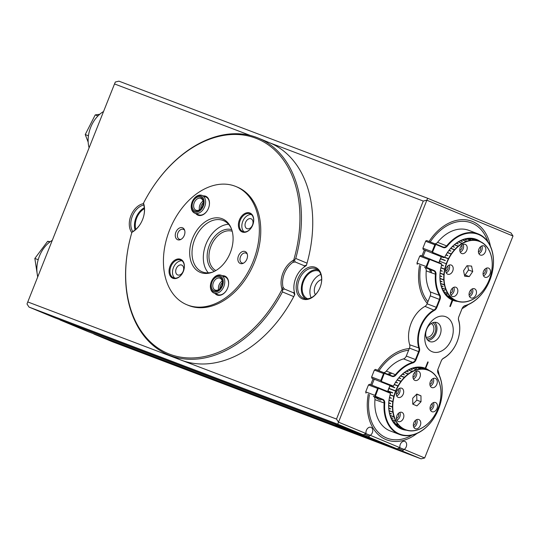 <?xml version="1.0" encoding="UTF-8"?>
<svg xmlns="http://www.w3.org/2000/svg" width="540" height="540" viewBox="0 0 540 540"><rect width="100%" height="100%" fill="white"/><g stroke="black" fill="none" stroke-linecap="round" stroke-linejoin="round"><path stroke-width="0.81" d="M52.279 240.341A26.663 19.116 110.8 0 0 38.03 260.348A26.663 19.116 110.8 0 0 37.834 276.642M50.2 241.711L47.655 241.292L34.843 258.451L38.205 259.726M34.843 258.451L37.685 277.02M47.655 241.292L49.714 242.069M103.545 111.524A26.663 19.116 110.8 0 0 89.1 147.818M99.718 114.284L95.236 114.899L97.969 115.938M95.236 114.899L85.239 134.555L88.439 135.763M85.239 134.555L88.169 142.135M369.475 394.605A46.291 33.183 110.8 0 0 386.546 437.974A46.291 33.183 110.8 0 0 387.241 438.244A46.291 33.183 110.8 0 0 411.986 435.139M487.802 241.603A46.291 33.183 110.8 0 0 472.034 223.142A46.291 33.183 110.8 0 0 471.339 222.865A46.291 33.183 110.8 0 0 430.272 241.9M315.266 267.307A17.064 11.894 112.6 0 1 321.165 283.912A17.064 11.894 112.6 0 1 318.101 291.29A17.064 11.894 112.6 0 1 302.643 299.012A17.064 11.894 112.6 0 1 297.83 278.937A17.064 11.894 112.6 0 1 315.266 267.307M321.138 284.033A15.998 11.151 -67.4 0 0 315.806 268.677A15.998 11.151 -67.4 0 0 315.576 268.589A15.998 11.151 -67.4 0 0 299.295 279.335A15.998 11.151 -67.4 0 0 303.521 298.228A15.998 11.151 -67.4 0 0 303.743 298.316A15.998 11.151 -67.4 0 0 318.168 291.175M421.079 458.845L402.719 451.211L93.98 334.091L112.34 341.726L421.079 458.845L424.67 457.981L513 236.014L426.85 200.198L338.519 422.159L366.08 433.553A4.482 3.213 -69.2 0 1 367.24 428.807A4.482 3.213 -69.2 0 1 370.946 427.329A4.482 3.213 -69.2 0 1 371.014 427.356A4.482 3.213 -69.2 0 1 372.735 431.042A4.482 3.213 -69.2 0 1 370.319 435.314L399.951 447.701L397.069 448.862L368.82 437.123L60.089 319.997L88.331 331.742L397.082 448.868L88.331 331.742M399.951 447.701L399.978 447.647A4.482 3.213 -69.2 0 1 401.132 442.901A4.482 3.213 -69.2 0 1 404.845 441.423A4.482 3.213 -69.2 0 1 404.912 441.45A4.482 3.213 -69.2 0 1 406.634 445.136A4.482 3.213 -69.2 0 1 404.217 449.408L424.67 457.981L513 236.014L510.989 232.922L427.66 198.275L426.85 200.198L423.259 201.062L269.723 142.823M319.093 271.202A14.931 10.409 -67.4 0 0 319.066 271.188A14.931 10.409 -67.4 0 0 318.85 271.107A14.931 10.409 -67.4 0 0 303.656 281.131A14.931 10.409 -67.4 0 0 307.598 298.769A14.931 10.409 -67.4 0 0 307.625 298.775M426.721 338.735A8.586 6.156 110.8 0 0 435.044 332.741A8.586 6.156 110.8 0 0 432.79 322.731M426.074 337.088A7.256 5.198 110.8 0 0 433.283 332.073A7.256 5.198 110.8 0 0 431.217 323.534M341.057 427.356L373.889 439.796L341.057 427.356M364.817 434.437L369.205 436.097L370.298 435.375M369.205 436.097L368.82 437.123M398.709 448.524L403.103 450.191L404.19 449.462M403.103 450.191L402.719 451.211M60.089 319.997L59.643 319.626M93.98 334.091L93.542 333.72M29.011 307.078L54.439 317.648L363.17 434.774L337.75 424.204L29.011 307.078L27 303.986L27.77 301.941L336.501 419.067L423.259 201.062M408.605 350.257A46.291 33.183 110.8 0 0 379.013 370.724M374.274 379.276A46.291 33.183 110.8 0 0 371.932 385.142M425.534 250.452A46.291 33.183 110.8 0 0 423.191 256.325M420.741 265.781A46.291 33.183 110.8 0 0 427.93 301.691M250.357 135.472L114.52 83.943L115.331 82.019L118.922 81.155L427.66 198.275M131.8 232.646A17.064 11.894 112.6 0 1 131.004 215.48A17.064 11.894 112.6 0 1 143.579 203.6M114.52 83.943L27.77 301.941M143.849 204.977A15.998 11.151 -67.4 0 0 132.462 215.899A15.998 11.151 -67.4 0 0 132.813 231.653M144.308 207.718A15.998 11.151 -67.4 0 0 135.047 229.993M144.403 208.676A14.931 10.409 -67.4 0 0 135.797 229.379M317.54 269.676A15.998 11.151 -67.4 0 0 303.035 280.699A15.998 11.151 -67.4 0 0 305.451 298.755M336.501 419.067L338.519 422.159L337.75 424.204M54.466 317.662L363.19 434.781L366.059 433.613M321.651 279.625A9.065 6.318 -67.4 0 0 315.266 285.781A9.065 6.318 -67.4 0 0 315.401 294.651M320.828 274.415A14.931 10.409 -67.4 0 0 311.128 297.743M399.87 447.755L404.217 449.408M365.978 433.667L370.319 435.314M222.095 218.727A28.964 20.189 112.6 0 1 231.053 227.846A28.964 20.189 112.6 0 1 212.652 272.12A28.964 20.189 112.6 0 1 200.678 272.538A28.964 20.189 112.6 0 1 192.503 238.471A28.964 20.189 112.6 0 1 222.095 218.727M231.336 228.535A27.729 19.332 -67.4 0 0 223.445 220.61A27.729 19.332 -67.4 0 0 223.054 220.455A27.729 19.332 -67.4 0 0 194.832 239.078A27.729 19.332 -67.4 0 0 202.156 271.829A27.729 19.332 -67.4 0 0 202.547 271.985A27.729 19.332 -67.4 0 0 213.334 271.829M177.714 239.76A6.453 4.496 -67.4 0 0 180.38 239.666A6.453 4.496 -67.4 0 0 184.478 229.797A6.453 4.496 -67.4 0 0 182.486 227.765A6.453 4.496 -67.4 0 0 175.892 232.166A6.453 4.496 -67.4 0 0 177.714 239.76M184.714 230.479A5.333 3.719 -67.4 0 0 183.431 229.372A5.333 3.719 -67.4 0 0 183.35 229.338A5.333 3.719 -67.4 0 0 177.93 232.922A5.333 3.719 -67.4 0 0 179.334 239.22A5.333 3.719 -67.4 0 0 179.408 239.247A5.333 3.719 -67.4 0 0 181.022 239.355M240.293 263.5A6.453 4.496 -67.4 0 0 242.96 263.405A6.453 4.496 -67.4 0 0 247.064 253.544A6.453 4.496 -67.4 0 0 245.066 251.505A6.453 4.496 -67.4 0 0 238.471 255.906A6.453 4.496 -67.4 0 0 240.293 263.5M247.293 254.219A5.333 3.719 -67.4 0 0 246.011 253.112A5.333 3.719 -67.4 0 0 245.936 253.085A5.333 3.719 -67.4 0 0 240.509 256.662A5.333 3.719 -67.4 0 0 241.913 262.96A5.333 3.719 -67.4 0 0 241.994 262.994A5.333 3.719 -67.4 0 0 243.607 263.095M249.845 212.983A10.24 7.135 112.6 0 1 253.388 222.946A10.24 7.135 112.6 0 1 251.552 227.374A10.24 7.135 112.6 0 1 242.278 232.011A10.24 7.135 112.6 0 1 239.389 219.962A10.24 7.135 112.6 0 1 249.845 212.983M253.375 223.02A9.599 6.689 -67.4 0 0 250.169 213.806A9.599 6.689 -67.4 0 0 250.034 213.752A9.599 6.689 -67.4 0 0 240.266 220.199A9.599 6.689 -67.4 0 0 242.798 231.538A9.599 6.689 -67.4 0 0 242.939 231.593A9.599 6.689 -67.4 0 0 251.593 227.306M203.202 195.892A10.24 7.135 112.6 0 1 205.598 196.196A10.24 7.135 112.6 0 1 209.135 206.159A10.24 7.135 112.6 0 1 207.299 210.587A10.24 7.135 112.6 0 1 198.025 215.224A10.24 7.135 112.6 0 1 195.831 213.617M193.144 199.942A8.532 5.947 -67.4 0 0 191.606 203.627A8.532 5.947 -67.4 0 0 191.322 205.99A8.532 5.947 -67.4 0 0 197.64 211.964A8.532 5.947 -67.4 0 0 204.107 202.021A8.532 5.947 -67.4 0 0 200.165 195.878A8.532 5.947 -67.4 0 0 193.144 199.942L193.273 199.726A9.599 6.689 112.6 0 1 202.109 195.433A9.599 6.689 112.6 0 1 205.612 202.068A9.599 6.689 112.6 0 1 201.94 210.944A9.599 6.689 112.6 0 1 194.738 213.165L198.551 214.751A9.599 6.689 -67.4 0 0 198.686 214.805A9.599 6.689 -67.4 0 0 207.34 210.519M209.122 206.233A9.599 6.689 -67.4 0 0 205.922 197.019A9.599 6.689 -67.4 0 0 205.781 196.965M180.502 259.254A10.24 7.135 112.6 0 1 184.046 269.217A10.24 7.135 112.6 0 1 182.203 273.645A10.24 7.135 112.6 0 1 172.928 278.282A10.24 7.135 112.6 0 1 170.039 266.234A10.24 7.135 112.6 0 1 180.502 259.254M184.025 269.298A9.599 6.689 -67.4 0 0 180.826 260.084A9.599 6.689 -67.4 0 0 180.691 260.03A9.599 6.689 -67.4 0 0 170.917 266.476A9.599 6.689 -67.4 0 0 173.455 277.81A9.599 6.689 -67.4 0 0 173.59 277.864A9.599 6.689 -67.4 0 0 182.243 273.578M222.359 275.738A10.24 7.135 112.6 0 1 224.755 276.041A10.24 7.135 112.6 0 1 228.292 286.004A10.24 7.135 112.6 0 1 226.456 290.432A10.24 7.135 112.6 0 1 217.181 295.07A10.24 7.135 112.6 0 1 214.988 293.47M212.301 279.788A8.532 5.947 -67.4 0 0 210.762 283.48A8.532 5.947 -67.4 0 0 213.368 291.634A8.532 5.947 -67.4 0 0 222.224 286.463A8.532 5.947 -67.4 0 0 220.374 276.075A8.532 5.947 -67.4 0 0 212.301 279.788L212.436 279.578A9.599 6.689 112.6 0 1 221.265 275.285A9.599 6.689 112.6 0 1 221.515 275.4A9.599 6.689 112.6 0 1 223.681 286.902A9.599 6.689 112.6 0 1 213.894 293.011L217.708 294.597A9.599 6.689 -67.4 0 0 217.843 294.651A9.599 6.689 -67.4 0 0 226.496 290.365M228.278 286.085A9.599 6.689 -67.4 0 0 225.079 276.872A9.599 6.689 -67.4 0 0 224.937 276.818M250.999 218.774A5.333 3.719 112.6 0 1 251.073 218.801A5.333 3.719 112.6 0 1 252.484 225.099A5.333 3.719 112.6 0 1 247.057 228.683A5.333 3.719 112.6 0 1 246.982 228.656A5.333 3.719 112.6 0 1 245.572 222.359A5.333 3.719 112.6 0 1 250.999 218.774M181.649 265.046A5.333 3.719 112.6 0 1 181.73 265.079A5.333 3.719 112.6 0 1 183.134 271.377A5.333 3.719 112.6 0 1 177.707 274.954A5.333 3.719 112.6 0 1 177.633 274.928A5.333 3.719 112.6 0 1 176.229 268.63A5.333 3.719 112.6 0 1 181.649 265.046M187.731 305.087A63.997 44.611 112.6 0 1 186.82 304.729A63.997 44.611 112.6 0 1 169.931 229.156A63.997 44.611 112.6 0 1 235.049 186.179A63.997 44.611 112.6 0 1 235.96 186.536A63.997 44.611 112.6 0 1 252.848 262.109A63.997 44.611 112.6 0 1 187.731 305.087M219.956 288.549A5.333 3.719 112.6 0 1 222.372 282.731M200.799 208.697A5.333 3.719 112.6 0 1 203.216 202.878M182.014 260.8A9.599 6.689 -67.4 0 0 173.502 267.435A9.599 6.689 -67.4 0 0 174.805 278.147M251.363 214.529A9.599 6.689 -67.4 0 0 242.851 221.157A9.599 6.689 -67.4 0 0 244.148 231.876M228.548 224.276A27.729 19.332 -67.4 0 0 206.246 243.493A27.729 19.332 -67.4 0 0 208.352 272.862M490.428 246.206A47.999 34.405 110.8 0 0 471.947 221.272A47.999 34.405 110.8 0 0 429.077 241.448M424.4 249.986A47.999 34.405 110.8 0 0 423.144 252.936A47.999 34.405 110.8 0 0 422.05 255.893M419.567 265.295A47.999 34.405 110.8 0 0 427.255 303.385M462.071 308.63A47.999 34.405 110.8 0 0 468.268 304.614M373.14 378.803A47.999 34.405 110.8 0 0 371.885 381.753A47.999 34.405 110.8 0 0 370.784 384.71M368.3 394.112A47.999 34.405 110.8 0 0 386.633 439.844A47.999 34.405 110.8 0 0 417.008 433.438M439.162 375.03A47.999 34.405 110.8 0 0 437.819 369.731M409.28 348.563A47.999 34.405 110.8 0 0 377.811 370.264M461.632 245.471A2.882 2.066 -69.2 0 1 460.404 250.088A2.882 2.066 -69.2 0 1 459.79 250.331M447.626 266.146A2.882 2.066 -69.2 0 1 446.398 270.763A2.882 2.066 -69.2 0 1 445.784 271.013M452.257 288.347A2.882 2.066 -69.2 0 1 451.028 292.964A2.882 2.066 -69.2 0 1 450.414 293.213M470.9 289.872A2.882 2.066 -69.2 0 1 469.672 294.489A2.882 2.066 -69.2 0 1 469.058 294.732M484.907 269.19A2.882 2.066 -69.2 0 1 483.678 273.807A2.882 2.066 -69.2 0 1 483.064 274.057M480.276 246.989A2.882 2.066 -69.2 0 1 479.048 251.606A2.882 2.066 -69.2 0 1 478.433 251.856M464.387 253.213A4.907 3.517 110.8 0 0 467.195 248.495A4.907 3.517 110.8 0 0 465.244 244.37A4.907 3.517 110.8 0 0 462.611 244.701A4.907 3.517 110.8 0 0 459.81 249.426A4.907 3.517 110.8 0 0 461.761 253.544A4.907 3.517 110.8 0 0 464.387 253.213M460.242 252.106A4.907 3.517 110.8 0 0 460.775 251.843A4.907 3.517 110.8 0 0 463.144 244.438M450.38 273.895A4.907 3.517 110.8 0 0 453.182 269.17A4.907 3.517 110.8 0 0 451.231 265.052A4.907 3.517 110.8 0 0 448.605 265.383A4.907 3.517 110.8 0 0 445.797 270.101A4.907 3.517 110.8 0 0 447.755 274.226A4.907 3.517 110.8 0 0 450.38 273.895M446.229 272.781A4.907 3.517 110.8 0 0 446.762 272.525A4.907 3.517 110.8 0 0 449.138 265.12M455.011 296.096A4.907 3.517 110.8 0 0 457.819 291.371A4.907 3.517 110.8 0 0 455.868 287.253A4.907 3.517 110.8 0 0 453.236 287.584A4.907 3.517 110.8 0 0 450.434 292.309A4.907 3.517 110.8 0 0 452.385 296.426A4.907 3.517 110.8 0 0 455.011 296.096M450.866 294.982A4.907 3.517 110.8 0 0 451.4 294.725A4.907 3.517 110.8 0 0 453.769 287.321M473.654 297.614A4.907 3.517 110.8 0 0 476.456 292.896A4.907 3.517 110.8 0 0 474.505 288.772A4.907 3.517 110.8 0 0 471.879 289.103A4.907 3.517 110.8 0 0 469.071 293.828A4.907 3.517 110.8 0 0 471.029 297.945A4.907 3.517 110.8 0 0 473.654 297.614M469.503 296.507A4.907 3.517 110.8 0 0 470.036 296.244A4.907 3.517 110.8 0 0 472.412 288.839M487.661 276.939A4.907 3.517 110.8 0 0 490.469 272.214A4.907 3.517 110.8 0 0 488.518 268.097A4.907 3.517 110.8 0 0 485.885 268.427A4.907 3.517 110.8 0 0 483.084 273.146A4.907 3.517 110.8 0 0 485.035 277.27A4.907 3.517 110.8 0 0 487.661 276.939M483.516 275.825A4.907 3.517 110.8 0 0 484.049 275.562A4.907 3.517 110.8 0 0 486.419 268.164M483.03 254.738A4.907 3.517 110.8 0 0 485.831 250.013A4.907 3.517 110.8 0 0 483.881 245.896A4.907 3.517 110.8 0 0 481.255 246.226A4.907 3.517 110.8 0 0 478.447 250.945A4.907 3.517 110.8 0 0 480.404 255.069A4.907 3.517 110.8 0 0 483.03 254.738M478.879 253.625A4.907 3.517 110.8 0 0 479.412 253.361A4.907 3.517 110.8 0 0 481.788 245.963M441.437 256.81A32.002 22.936 110.8 0 0 440.606 258.626L440.519 258.836A32.002 22.936 110.8 0 0 439.58 261.225L446.256 263.756A32.002 22.936 -69.2 0 1 448.362 258.829L448.679 258.869A31.786 22.781 110.8 0 0 446.506 263.959L446.256 263.756M439.587 261.225L439.513 261.428A32.002 22.936 110.8 0 0 439.088 262.683M448.726 258.775L448.463 258.64A32.002 22.936 -69.2 0 1 451.136 254.07L451.447 254.151A31.786 22.781 110.8 0 0 448.679 258.869L444.677 257.236M451.507 254.07L451.258 253.901A32.002 22.936 -69.2 0 1 454.424 249.831L454.721 249.953A31.786 22.781 110.8 0 0 451.447 254.151L447.451 252.531M454.788 249.878L454.558 249.683A32.002 22.936 -69.2 0 1 458.123 246.24L458.406 246.395A31.786 22.781 110.8 0 0 454.721 249.953L450.711 248.333M458.48 246.335L458.271 246.119A32.002 22.936 -69.2 0 1 462.125 243.398L462.382 243.594A31.786 22.781 110.8 0 0 458.406 246.395L454.363 244.775M462.463 243.547L462.281 243.31A32.002 22.936 -69.2 0 1 466.304 241.407L466.533 241.63A31.786 22.781 110.8 0 0 462.382 243.594L462.146 243.425M466.614 241.596L466.466 241.346A32.002 22.936 -69.2 0 1 470.529 240.314L470.732 240.556A31.786 22.781 110.8 0 0 466.533 241.63L466.358 241.501M470.813 240.55L470.691 240.287A32.002 22.936 -69.2 0 1 474.68 240.151L474.856 240.422A31.786 22.781 110.8 0 0 470.732 240.556L470.603 240.469M474.93 240.428L474.836 240.165A32.002 22.936 -69.2 0 1 478.629 240.935L478.771 241.211A31.786 22.781 110.8 0 0 474.856 240.422L474.755 240.361M478.845 241.238L478.777 240.982A32.002 22.936 -69.2 0 1 479.345 241.191A32.002 22.936 -69.2 0 1 482.254 242.636L482.369 242.919A31.786 22.781 110.8 0 0 478.771 241.211L478.697 241.184M482.429 242.96L482.389 242.716A32.002 22.936 -69.2 0 1 485.447 245.201L485.527 245.484A31.786 22.781 110.8 0 0 482.369 242.919L482.429 242.96M485.582 245.538L485.561 245.315A32.002 22.936 -69.2 0 1 488.113 248.549L488.16 248.825A31.786 22.781 110.8 0 0 485.527 245.484L485.582 245.538M488.207 248.9L488.201 248.697A32.002 22.936 -69.2 0 1 490.158 252.592L490.185 252.848A31.786 22.781 110.8 0 0 488.16 248.825L488.207 248.9M490.219 252.929L490.226 252.754A32.002 22.936 -69.2 0 1 491.535 257.188L491.542 257.425A31.786 22.781 110.8 0 0 490.185 252.848L490.219 252.929M491.555 257.519L491.576 257.371A32.002 22.936 -69.2 0 1 492.197 262.211L492.183 262.42A31.786 22.781 110.8 0 0 491.542 257.425L491.555 257.519M492.19 262.521L492.21 262.406A32.002 22.936 -69.2 0 1 492.122 267.502L492.095 267.685A31.786 22.781 110.8 0 0 492.183 262.42L492.19 262.521M492.089 267.786L492.109 267.712A32.002 22.936 -69.2 0 1 491.319 272.903L491.279 273.051A31.786 22.781 110.8 0 0 492.095 267.685L492.089 267.786M491.258 273.152L491.272 273.112A32.002 22.936 -69.2 0 1 489.8 278.255L489.76 278.357A31.786 22.781 110.8 0 0 491.279 273.051L491.258 273.152M489.726 278.458L489.733 278.451A32.002 22.936 -69.2 0 1 487.627 283.385L487.586 283.446A31.786 22.781 110.8 0 0 489.76 278.357L489.726 278.458M487.539 283.541L487.526 283.574A32.002 22.936 -69.2 0 1 484.846 288.137L484.819 288.164A31.786 22.781 110.8 0 0 487.586 283.446L487.539 283.541M484.758 288.252L484.731 288.313A32.002 22.936 -69.2 0 1 481.558 292.383A31.786 22.781 110.8 0 0 484.819 288.164L484.758 288.252M481.478 292.444L481.43 292.531A32.002 22.936 -69.2 0 1 477.86 295.974L477.86 295.92A31.786 22.781 110.8 0 0 481.545 292.363L481.478 292.444M477.785 295.981L477.711 296.096A32.002 22.936 -69.2 0 1 473.864 298.809L473.884 298.728A31.786 22.781 110.8 0 0 477.86 295.92L477.785 295.981M473.81 298.769L473.708 298.904A32.002 22.936 -69.2 0 1 469.685 300.807L469.733 300.692A31.786 22.781 110.8 0 0 473.884 298.728L473.81 298.769M450.684 296.777L450.428 296.899A32.002 22.936 -69.2 0 1 447.876 293.659L448.106 293.49A31.786 22.781 110.8 0 0 450.738 296.838L450.684 296.777M448.058 293.423L447.788 293.517A32.002 22.936 -69.2 0 1 445.824 289.622L446.081 289.474A31.786 22.781 110.8 0 0 448.106 293.49L448.058 293.423M446.047 289.386L445.763 289.46A32.002 22.936 -69.2 0 1 444.454 285.026L444.731 284.891A31.786 22.781 110.8 0 0 446.081 289.474L446.047 289.386M461.336 301.894L461.147 302.049A32.002 22.936 -69.2 0 1 457.36 301.279L457.495 301.104A31.786 22.781 110.8 0 0 461.41 301.901L461.336 301.894M450.542 297.014L450.738 296.838A31.786 22.781 110.8 0 0 453.904 299.396L453.6 299.498A32.002 22.936 -69.2 0 1 450.542 297.014L446.479 295.475M453.728 299.579L453.904 299.396A31.786 22.781 110.8 0 0 457.495 301.104L457.211 301.226A32.002 22.936 -69.2 0 1 456.644 301.023A32.002 22.936 -69.2 0 1 453.728 299.579L449.226 297.871M461.308 302.056L461.41 301.901A31.786 22.781 110.8 0 0 465.534 301.759L465.298 301.928A32.002 22.936 -69.2 0 1 461.308 302.056L461.187 302.015M465.46 301.901L465.534 301.759A31.786 22.781 110.8 0 0 469.733 300.692L469.523 300.868A32.002 22.936 -69.2 0 1 465.46 301.901L465.358 301.867M446.189 263.959L446.506 263.959A31.786 22.781 110.8 0 0 444.987 269.271L444.717 269.102A32.002 22.936 -69.2 0 1 446.189 263.959L446.472 264.06M444.67 269.305L444.987 269.271A31.786 22.781 110.8 0 0 444.17 274.637L443.88 274.502A32.002 22.936 -69.2 0 1 444.67 269.305L440.91 267.881M443.86 274.712L444.17 274.637A31.786 22.781 110.8 0 0 444.083 279.896L443.779 279.801A32.002 22.936 -69.2 0 1 443.86 274.712L440.093 273.281M445.331 260.435L440.606 258.64L445.331 260.422A32.002 22.936 -69.2 0 0 445.25 260.618L440.519 258.829M448.362 258.829L444.521 257.371M446.026 254.786L447.842 255.474A32.002 22.936 -69.2 0 0 447.734 255.656L445.919 254.968M444.69 257.209L448.463 258.64M451.136 254.07L447.377 252.646M449.077 250.29L450.907 250.979A32.002 22.936 -69.2 0 0 450.779 251.141L448.956 250.452M447.491 252.47L451.258 253.901M454.424 249.831L450.65 248.4M452.588 246.375L454.424 247.07A32.002 22.936 -69.2 0 0 454.282 247.212L452.446 246.51M450.785 248.251L454.558 249.683M458.123 246.24L454.329 244.802M456.435 243.169L458.298 243.871A32.002 22.936 -69.2 0 0 458.15 243.979L456.287 243.277L458.156 243.972M454.478 244.674L458.271 246.119M462.125 243.398L458.298 241.947M460.505 240.759L462.409 241.481A32.002 22.936 -69.2 0 0 462.254 241.556L460.343 240.833M458.453 241.859L462.281 243.31M466.304 241.407L462.416 239.929M464.65 239.213L466.634 239.963A32.002 22.936 -69.2 0 0 466.472 240.003L464.488 239.254M462.577 239.875L466.466 241.346M470.529 240.314L466.54 238.795M468.68 238.552L470.839 239.369A32.002 22.936 -69.2 0 0 470.678 239.375L468.531 238.565M466.695 238.775L470.691 240.287M474.68 240.151L470.421 238.538M472.183 238.694L474.896 239.72A32.002 22.936 -69.2 0 0 474.741 239.693L472.075 238.68M470.556 238.545L474.836 240.165M478.629 240.935L473.141 238.856M473.182 238.862L478.777 240.982M445.068 293.794L447.086 294.563A32.002 22.936 -69.2 0 0 447.188 294.692L445.163 293.922M446.371 295.36L450.428 296.899M447.876 293.659L443.961 292.174M442.82 290.095L444.744 290.831A32.002 22.936 -69.2 0 0 444.825 290.986L442.894 290.25M443.873 292.032L447.788 293.517M445.824 289.622L441.983 288.164M441.18 285.761L443.05 286.47A32.002 22.936 -69.2 0 0 443.104 286.646L441.227 285.937M441.916 288.002L445.763 289.46M444.454 285.026L440.64 283.581M447.755 296.71L450.009 297.56A32.002 22.936 -69.2 0 0 450.131 297.662L447.863 296.804M449.132 297.797L453.6 299.498M450.245 298.532L453.411 299.734A32.002 22.936 -69.2 0 0 453.553 299.801L450.306 298.566M441.639 264.985L443.455 265.673A32.002 22.936 -69.2 0 0 443.394 265.876L441.585 265.187L443.401 265.856M440.951 267.671L444.717 269.102M440.444 270.378L442.26 271.067A32.002 22.936 -69.2 0 0 442.226 271.276L440.411 270.587M440.114 273.071L443.88 274.502M439.958 275.744L441.788 276.44A32.002 22.936 -69.2 0 0 441.788 276.642L439.958 275.947M439.992 278.37L443.779 279.801M464.434 274.968L465.095 275.022L468.538 269.953L467.66 265.768M463.556 270.783L464.697 276.23L469.267 276.608L472.709 271.532L471.569 266.085L466.999 265.714L463.556 270.783M465.095 275.022L469.267 276.608M468.538 269.953L472.709 271.532M444.083 279.896A31.786 22.781 110.8 0 0 444.731 284.891L444.413 284.843A32.002 22.936 -69.2 0 1 443.792 280.004L444.083 279.896M440.208 280.928L442.058 281.624A32.002 22.936 -69.2 0 0 442.085 281.819L440.235 281.117M440.606 283.399L444.413 284.843M443.792 280.004L440.006 278.566M444.744 284.985L440.613 283.419M444.089 279.997L439.999 278.444M444.163 274.738L440.1 273.2M444.967 269.372L440.917 267.84M440.215 280.976L442.064 281.678M439.958 275.846L441.788 276.541M440.417 270.52L442.24 271.215M452.493 246.463L454.336 247.165M449.024 250.357L450.853 251.046M446 254.826L447.815 255.521M398.284 413.471A2.882 2.066 -69.2 0 1 398.419 413.681A2.882 2.066 -69.2 0 1 398.405 416.468A2.882 2.066 -69.2 0 1 396.441 418.338M415.186 420.633A2.882 2.066 -69.2 0 1 415.321 420.842A2.882 2.066 -69.2 0 1 415.307 423.63A2.882 2.066 -69.2 0 1 413.343 425.5M431.906 403.65A2.882 2.066 -69.2 0 1 432.034 403.859A2.882 2.066 -69.2 0 1 432.027 406.647A2.882 2.066 -69.2 0 1 430.063 408.517M431.723 379.505A2.882 2.066 -69.2 0 1 431.851 379.708A2.882 2.066 -69.2 0 1 431.845 382.495A2.882 2.066 -69.2 0 1 429.881 384.365M414.821 372.344A2.882 2.066 -69.2 0 1 414.95 372.546A2.882 2.066 -69.2 0 1 414.943 375.334A2.882 2.066 -69.2 0 1 412.979 377.204M398.101 389.327A2.882 2.066 -69.2 0 1 398.237 389.529A2.882 2.066 -69.2 0 1 398.223 392.317A2.882 2.066 -69.2 0 1 396.259 394.187M403.353 413.708A4.907 3.517 110.8 0 0 401.895 412.371A4.907 3.517 110.8 0 0 397.46 414.511A4.907 3.517 110.8 0 0 396.947 420.214A4.907 3.517 110.8 0 0 398.412 421.551A4.907 3.517 110.8 0 0 402.84 419.411A4.907 3.517 110.8 0 0 403.353 413.708M420.255 420.869A4.907 3.517 110.8 0 0 418.79 419.539A4.907 3.517 110.8 0 0 414.362 421.673A4.907 3.517 110.8 0 0 413.849 427.376A4.907 3.517 110.8 0 0 415.314 428.713A4.907 3.517 110.8 0 0 419.742 426.573A4.907 3.517 110.8 0 0 420.255 420.869M436.975 403.886A4.907 3.517 110.8 0 0 435.51 402.55A4.907 3.517 110.8 0 0 431.082 404.69A4.907 3.517 110.8 0 0 430.569 410.393A4.907 3.517 110.8 0 0 432.034 411.73A4.907 3.517 110.8 0 0 436.462 409.59A4.907 3.517 110.8 0 0 436.975 403.886M436.793 379.742A4.907 3.517 110.8 0 0 435.328 378.405A4.907 3.517 110.8 0 0 430.9 380.545A4.907 3.517 110.8 0 0 430.387 386.249A4.907 3.517 110.8 0 0 431.851 387.578A4.907 3.517 110.8 0 0 436.28 385.445A4.907 3.517 110.8 0 0 436.793 379.742M419.89 372.573A4.907 3.517 110.8 0 0 418.426 371.243A4.907 3.517 110.8 0 0 413.998 373.383A4.907 3.517 110.8 0 0 413.485 379.087A4.907 3.517 110.8 0 0 414.95 380.417A4.907 3.517 110.8 0 0 419.377 378.277A4.907 3.517 110.8 0 0 419.89 372.573M403.171 389.556A4.907 3.517 110.8 0 0 401.706 388.226A4.907 3.517 110.8 0 0 397.278 390.366A4.907 3.517 110.8 0 0 396.765 396.07A4.907 3.517 110.8 0 0 398.23 397.4A4.907 3.517 110.8 0 0 402.658 395.26A4.907 3.517 110.8 0 0 403.171 389.556M390.177 385.627A32.002 22.936 110.8 0 0 390.096 385.789L394.821 387.585A32.002 22.936 -69.2 0 0 394.733 387.774L390.002 385.979A32.002 22.936 110.8 0 0 388.969 388.341L388.894 388.544A32.002 22.936 110.8 0 0 388.004 390.96L392.729 392.756A32.002 22.936 -69.2 0 0 392.668 392.958L387.936 391.163A32.002 22.936 110.8 0 0 387.828 391.5M412.83 430.731L412.661 430.886A32.002 22.936 -69.2 0 1 408.726 430.724L408.841 430.562A31.786 22.781 110.8 0 0 412.911 430.724L412.83 430.731M408.767 430.549L408.571 430.697A32.002 22.936 -69.2 0 1 405.385 429.84A32.002 22.936 -69.2 0 1 404.865 429.638L405.014 429.462A31.786 22.781 110.8 0 0 408.841 430.562L408.767 430.549M404.946 429.435L404.73 429.577A32.002 22.936 -69.2 0 1 401.375 427.646L401.551 427.471A31.786 22.781 110.8 0 0 405.014 429.462L405.088 429.496M401.49 427.424L401.247 427.558A32.002 22.936 -69.2 0 1 398.345 424.818L398.554 424.643A31.786 22.781 110.8 0 0 401.551 427.471L401.49 427.424M398.5 424.582L398.237 424.697A32.002 22.936 -69.2 0 1 395.874 421.227L396.11 421.065A31.786 22.781 110.8 0 0 398.554 424.643L398.5 424.582M396.07 420.991L395.793 421.079A32.002 22.936 -69.2 0 1 394.038 416.995L394.301 416.846A31.786 22.781 110.8 0 0 396.11 421.065L396.07 420.991M394.274 416.759L393.984 416.819A32.002 22.936 -69.2 0 1 392.89 412.243L393.174 412.115A31.786 22.781 110.8 0 0 394.301 416.846L394.274 416.759M393.161 412.02L392.863 412.054A32.002 22.936 -69.2 0 1 392.472 407.113L392.769 407.018A31.786 22.781 110.8 0 0 393.174 412.115L393.161 412.02M392.769 406.917L392.465 406.91A32.002 22.936 -69.2 0 1 392.783 401.767L393.093 401.706A31.786 22.781 110.8 0 0 392.769 407.018L392.769 406.917M393.107 401.598L392.81 401.558A32.002 22.936 -69.2 0 1 393.829 396.367L394.146 396.34A31.786 22.781 110.8 0 0 393.093 401.706L393.107 401.598M394.173 396.238L393.883 396.158A32.002 22.936 -69.2 0 1 395.564 391.068L395.888 391.082A31.786 22.781 110.8 0 0 394.146 396.34L394.173 396.238M395.921 390.987L395.644 390.872A32.002 22.936 -69.2 0 1 397.946 386.046L398.264 386.1A31.786 22.781 110.8 0 0 395.888 391.082L388.969 388.348M398.311 386.006L398.048 385.857A32.002 22.936 -69.2 0 1 400.896 381.443L401.207 381.537A31.786 22.781 110.8 0 0 398.264 386.1L394.268 384.473M401.267 381.449L401.024 381.274A32.002 22.936 -69.2 0 1 404.332 377.399L404.622 377.534A31.786 22.781 110.8 0 0 401.207 381.537L397.204 379.91M404.69 377.46L404.474 377.257A32.002 22.936 -69.2 0 1 408.146 374.045L408.416 374.213A31.786 22.781 110.8 0 0 404.622 377.534L400.606 375.908M408.49 374.152L408.294 373.93A32.002 22.936 -69.2 0 1 412.216 371.473L412.459 371.675A31.786 22.781 110.8 0 0 408.416 374.213L404.352 372.587M412.54 371.635L412.371 371.392A32.002 22.936 -69.2 0 1 416.421 369.765L416.644 369.995A31.786 22.781 110.8 0 0 412.459 371.675L412.25 371.52M416.725 369.974L416.583 369.718A32.002 22.936 -69.2 0 1 420.64 368.975L420.836 369.225A31.786 22.781 110.8 0 0 416.644 369.995L416.488 369.88M420.91 369.225L420.802 368.962A32.002 22.936 -69.2 0 1 424.737 369.124L424.899 369.394A31.786 22.781 110.8 0 0 420.836 369.225L420.714 369.151M424.973 369.407L424.892 369.151A32.002 22.936 -69.2 0 1 428.078 370.008A32.002 22.936 -69.2 0 1 428.591 370.211L428.726 370.494A31.786 22.781 110.8 0 0 424.899 369.394L424.811 369.346M428.794 370.521L428.733 370.271A32.002 22.936 -69.2 0 1 432.088 372.202L432.189 372.485A31.786 22.781 110.8 0 0 428.726 370.494L428.794 370.521M432.25 372.533L432.216 372.296A32.002 22.936 -69.2 0 1 435.119 375.03L435.186 375.314A31.786 22.781 110.8 0 0 432.189 372.485L432.25 372.533M435.24 375.374L435.226 375.158A32.002 22.936 -69.2 0 1 437.589 378.621L437.63 378.891A31.786 22.781 110.8 0 0 435.186 375.314L435.24 375.374M437.67 378.965L437.67 378.769A32.002 22.936 -69.2 0 1 439.425 382.853L439.439 383.11A31.786 22.781 110.8 0 0 437.63 378.891L437.67 378.965M437.819 408.969L437.819 408.976A32.002 22.936 -69.2 0 1 435.517 413.802L435.476 413.856A31.786 22.781 110.8 0 0 437.859 408.875L437.819 408.969M435.429 413.951L435.416 413.991A32.002 22.936 -69.2 0 1 432.56 418.406L432.533 418.419A31.786 22.781 110.8 0 0 435.476 413.856L435.429 413.951M432.473 418.5L432.439 418.574A32.002 22.936 -69.2 0 1 429.131 422.449L429.118 422.422A31.786 22.781 110.8 0 0 432.533 418.419L432.473 418.5M440.971 393.039L440.998 392.938A32.002 22.936 -69.2 0 1 440.681 398.081L440.647 398.25A31.786 22.781 110.8 0 0 440.971 392.938L440.971 393.039M437.9 408.78L437.859 408.875A31.786 22.781 110.8 0 0 439.594 403.616L439.58 403.69A32.002 22.936 -69.2 0 1 437.9 408.78L437.893 408.773M439.634 403.488L439.594 403.616A31.786 22.781 110.8 0 0 440.647 398.25L440.654 398.291A32.002 22.936 -69.2 0 1 439.634 403.488M440.991 392.735L440.971 392.938A31.786 22.781 110.8 0 0 440.566 387.835L440.6 387.801A32.002 22.936 -69.2 0 1 440.991 392.735M440.573 387.605L440.566 387.835A31.786 22.781 110.8 0 0 439.439 383.11L439.479 383.029A32.002 22.936 -69.2 0 1 440.573 387.605M412.823 430.873L412.911 430.724A31.786 22.781 110.8 0 0 417.096 429.962L416.88 430.13A32.002 22.936 -69.2 0 1 412.823 430.873L412.715 430.832M417.042 430.083L417.096 429.962A31.786 22.781 110.8 0 0 421.281 428.281L421.092 428.456A32.002 22.936 -69.2 0 1 417.042 430.083L416.954 430.049M421.247 428.375L421.281 428.281A31.786 22.781 110.8 0 0 425.324 425.743L425.169 425.918A32.002 22.936 -69.2 0 1 421.247 428.375L421.173 428.348M404.865 429.638L399.236 427.505M398.304 426.917L400.99 427.937A32.002 22.936 -69.2 0 0 401.119 428.018L398.399 426.978M399.202 427.484L404.73 429.577M401.375 427.646L397.082 426.019M395.584 424.67L397.73 425.486A32.002 22.936 -69.2 0 0 397.845 425.594L395.692 424.777M396.974 425.939L401.247 427.558M398.345 424.818L394.342 423.299M393.012 421.483L394.99 422.233A32.002 22.936 -69.2 0 0 395.084 422.375L393.1 421.619M394.247 423.178L398.237 424.697M395.874 421.227L391.986 419.756M390.947 417.562L392.857 418.284A32.002 22.936 -69.2 0 0 392.924 418.446L391.014 417.724M391.905 419.607L395.793 421.079M394.038 416.995L390.204 415.544M389.522 413.046L391.385 413.755A32.002 22.936 -69.2 0 0 391.426 413.937L389.563 413.228M390.15 415.368L394.328 416.934M392.89 412.243L389.09 410.798M388.787 408.078L390.623 408.78A32.002 22.936 -69.2 0 0 390.643 408.976L388.8 408.281M389.063 410.609L392.863 412.054M392.472 407.113L388.692 405.682M388.773 402.82L390.602 403.515A32.002 22.936 -69.2 0 0 390.589 403.718L388.76 403.029M388.692 405.479L392.465 406.91M392.783 401.767L389.016 400.336M389.495 397.427L391.311 398.115A32.002 22.936 -69.2 0 0 391.271 398.324L389.455 397.636M389.043 400.133L392.81 401.558M393.829 396.367L390.069 394.936M390.123 394.733L393.883 396.158M395.564 391.068L388.888 388.537M388.969 388.341L395.644 390.872M397.946 386.046L394.187 384.615M395.705 382.077L397.521 382.765A32.002 22.936 -69.2 0 0 397.413 382.941L395.59 382.252M394.288 384.433L398.048 385.857M400.896 381.443L397.13 380.012M398.918 377.757L400.748 378.452A32.002 22.936 -69.2 0 0 400.613 378.601L398.783 377.912M397.251 379.843L401.024 381.274M404.332 377.399L400.552 375.962M402.55 374.058L404.399 374.76A32.002 22.936 -69.2 0 0 404.251 374.888L402.401 374.186M400.687 375.82L404.474 377.257M408.146 374.045L404.339 372.6M406.485 371.101L408.362 371.817A32.002 22.936 -69.2 0 0 408.206 371.912L406.33 371.203M404.487 372.485L408.294 373.93M412.216 371.473L408.368 370.015M410.596 368.969L412.519 369.704A32.002 22.936 -69.2 0 0 412.364 369.765L410.434 369.036M408.53 369.934L412.371 371.392M416.421 369.765L412.513 368.28M414.727 367.72L416.752 368.483A32.002 22.936 -69.2 0 0 416.59 368.516L414.572 367.747M412.668 368.233L416.583 369.718M420.64 368.975L416.59 367.436M418.662 367.342L420.923 368.199A32.002 22.936 -69.2 0 0 420.768 368.192L418.52 367.342M416.738 367.423L420.802 368.962M424.737 369.124L420.275 367.43M421.686 367.639L424.906 368.854A32.002 22.936 -69.2 0 0 424.757 368.813L421.619 367.625M420.397 367.443L424.892 369.151M412.87 404.19L416.846 400.154L416.698 394.187M416.914 405.905L421.018 401.733L420.971 395.813L416.826 394.052L412.722 398.223L412.769 404.143L416.914 405.905M416.846 400.154L421.018 401.733M416.799 394.227L420.971 395.813M425.324 425.743A31.786 22.781 110.8 0 0 429.118 422.422L428.99 422.59A32.002 22.936 -69.2 0 1 425.318 425.81L425.324 425.743M396.704 395.962A4.907 3.517 110.8 0 0 399.613 388.294M413.424 378.979A4.907 3.517 110.8 0 0 416.333 371.311M430.326 386.14A4.907 3.517 110.8 0 0 433.235 378.473M430.508 410.285A4.907 3.517 110.8 0 0 433.418 402.624M413.788 427.268A4.907 3.517 110.8 0 0 416.698 419.607M396.893 420.107A4.907 3.517 110.8 0 0 399.796 412.445M394.119 396.441L390.076 394.909M393.08 401.807L389.03 400.268M392.769 407.12L388.692 405.574M393.188 412.209L389.07 410.65M402.442 374.159L404.291 374.855M398.851 377.831L400.68 378.526M395.671 382.131L397.487 382.82M390.089 385.817L394.814 387.605M387.943 391.149L392.668 392.945M389.462 397.589L391.277 398.277M388.766 402.935L390.596 403.63M388.793 408.146L390.629 408.848M389.522 413.053L391.385 413.762M438.952 262.629A32.002 22.936 -69.2 0 1 441.295 256.757M387.686 391.446A32.002 22.936 -69.2 0 1 390.035 385.574M406.512 430.225A32.636 23.395 -69.2 0 1 401.328 428.983A32.636 23.395 -69.2 0 1 390.501 393.35L378.358 388.253L375.347 396.238L382.928 399.391A4.691 3.362 -69.2 0 1 384.737 403.191A37.969 27.216 110.8 0 0 419.681 431.926A37.969 27.216 110.8 0 0 438.122 373.336A4.691 3.362 -69.2 0 1 438.068 368.914L441.221 360.99A4.691 3.362 -69.2 0 1 443.549 358.169A27.304 19.575 110.8 0 0 458.602 320.355A4.691 3.362 -69.2 0 1 458.858 316.67L462.011 308.745A4.691 3.362 -69.2 0 1 465.068 305.62A37.969 27.216 110.8 0 0 492.575 270.803A37.969 27.216 110.8 0 0 478.697 234.563A37.969 27.216 110.8 0 0 447.228 246.152A4.691 3.362 -69.2 0 1 443.34 247.583L435.76 244.431L432.466 252.302L444.636 257.31A32.636 23.395 -69.2 0 1 480.445 241.65M425.642 241.259L422.881 248.198L432.061 251.681L434.822 244.742L425.642 241.259L426.026 240.739L426.742 240.563L443.219 247.084A4.266 3.058 110.8 0 0 443.286 247.104A4.266 3.058 110.8 0 0 446.756 245.781A38.401 27.527 -69.2 0 1 477.995 233.834A38.401 27.527 -69.2 0 1 478.575 234.063A38.401 27.527 -69.2 0 1 492.608 270.709A38.401 27.527 -69.2 0 1 464.798 305.91A4.266 3.058 110.8 0 0 462.017 308.759L458.865 316.683A4.266 3.058 110.8 0 0 458.629 320.031A27.729 19.879 -69.2 0 1 443.347 358.439A4.266 3.058 110.8 0 0 441.227 360.997L438.075 368.921A4.266 3.058 110.8 0 0 438.122 372.944A38.401 27.527 -69.2 0 1 434.221 417.636A38.401 27.527 -69.2 0 1 399.499 434.457A38.401 27.527 -69.2 0 1 398.918 434.228A38.401 27.527 -69.2 0 1 384.136 403.137A4.266 3.058 110.8 0 0 382.495 399.681L373.315 396.198A4.266 3.058 -69.2 0 1 374.956 399.654A38.401 27.527 110.8 0 0 389.738 430.745A38.401 27.527 110.8 0 0 390.319 430.974L399.499 434.457M426.944 369.576A32.211 23.092 110.8 0 0 425.237 368.719L425.669 368.429A32.636 23.395 -69.2 0 1 429.179 370.467M390.501 393.35L390.4 393.741A32.211 23.092 110.8 0 0 401.207 428.476A32.211 23.092 110.8 0 0 401.693 428.672A32.211 23.092 110.8 0 0 404.244 429.415M383.906 383.049L379.694 381.402L383.906 383.049M373.315 396.198L382.495 399.681L382.928 399.391M429.253 269.096L425.041 267.449L429.253 269.096M431.136 252.7L436.705 254.873L431.136 252.7M445.966 316.811A18.772 13.46 110.8 0 0 426.593 329.083A18.772 13.46 110.8 0 0 432.088 351.689A18.772 13.46 110.8 0 0 451.454 339.417A18.772 13.46 110.8 0 0 445.966 316.811M437.137 322.697A10.132 7.263 110.8 0 0 436.988 322.637A10.132 7.263 110.8 0 0 426.64 329.427A10.132 7.263 110.8 0 0 429.644 341.523A10.132 7.263 110.8 0 0 429.8 341.584A10.132 7.263 110.8 0 0 440.14 334.793A10.132 7.263 110.8 0 0 437.137 322.697M478.211 240.759A32.211 23.092 110.8 0 0 476.287 239.807A32.211 23.092 110.8 0 0 475.801 239.618A32.211 23.092 110.8 0 0 444.825 256.973L444.636 257.31M457.772 301.408A32.636 23.395 -69.2 0 1 452.804 300.247L452.682 299.747A32.211 23.092 110.8 0 0 452.952 299.855A32.211 23.092 110.8 0 0 455.51 300.591M452.682 299.747L452.54 299.693A32.211 23.092 110.8 0 1 452.331 299.606A32.211 23.092 110.8 0 1 452.257 299.579L449.854 306.416L450.279 306.592L452.804 300.247M424.811 368.543A32.211 23.092 110.8 0 0 424.541 368.435A32.211 23.092 110.8 0 0 393.559 385.789L393.377 386.127A32.636 23.395 -69.2 0 1 425.25 368.253L424.67 368.489A32.211 23.092 110.8 0 1 424.886 368.577A32.211 23.092 110.8 0 1 425.095 368.665L425.237 368.719M383.555 373.558L374.375 370.076L371.621 377.014L380.795 380.498L383.555 373.558L384.277 373.39L381.26 381.375L393.377 386.127M374.375 370.076L375.482 369.38L391.959 375.901A4.266 3.058 110.8 0 0 392.02 375.928A4.266 3.058 110.8 0 0 395.496 374.598A38.401 27.527 -69.2 0 1 412.695 362.374A4.266 3.058 110.8 0 0 415.476 359.532L418.628 351.601A4.266 3.058 110.8 0 0 418.865 348.26A27.729 19.879 -69.2 0 1 434.147 309.852A4.266 3.058 110.8 0 0 436.266 307.287L439.418 299.363A4.266 3.058 110.8 0 0 439.371 295.346A38.401 27.527 -69.2 0 1 435.402 274.32A4.266 3.058 110.8 0 0 433.755 270.864L424.582 267.381A4.266 3.058 -69.2 0 1 426.222 270.837A38.401 27.527 110.8 0 0 430.198 291.863A4.266 3.058 -69.2 0 1 430.238 295.88L427.086 303.804A4.266 3.058 -69.2 0 1 424.967 306.369A27.729 19.879 110.8 0 0 409.685 344.776A4.266 3.058 -69.2 0 1 409.455 348.125L406.296 356.049A4.266 3.058 -69.2 0 1 403.522 358.891A38.401 27.527 110.8 0 0 386.316 371.115A4.266 3.058 -69.2 0 1 383.9 372.573M371.932 378.297L392.29 386.431L371.932 378.297L371.621 377.014M417.278 264.344L416.968 263.061L426.148 266.544L428.902 259.605L419.729 256.122L416.968 263.061M419.729 256.122L420.829 255.427L441.187 263.56L441.652 264.202L429.624 259.43L426.607 267.422L434.194 270.574A4.691 3.362 -69.2 0 1 436.003 274.374A37.969 27.216 110.8 0 0 439.931 295.164A4.691 3.362 -69.2 0 1 439.979 299.585L436.826 307.51A4.691 3.362 -69.2 0 1 434.498 310.331A27.304 19.575 110.8 0 0 419.452 348.145A4.691 3.362 -69.2 0 1 419.189 351.824L416.036 359.755A4.691 3.362 -69.2 0 1 412.979 362.88A37.969 27.216 110.8 0 0 395.969 374.969A4.691 3.362 -69.2 0 1 392.081 376.4L384.277 373.39M423.191 249.48L443.549 257.614L423.191 249.48L422.881 248.198M366.012 393.161L365.702 391.878L374.882 395.361L377.642 388.422L368.462 384.946L365.702 391.878M368.462 384.946L369.562 384.244L389.921 392.377L390.386 393.019M427.916 340.369A10.132 7.263 110.8 0 0 436.084 333.133A10.132 7.263 110.8 0 0 434.768 322.306M425.669 368.429L428.193 362.084L427.775 361.908L425.25 368.253M452.378 300.071A32.636 23.395 -69.2 0 1 441.767 264.533L441.652 264.202M477.995 233.834L468.821 230.351A38.401 27.527 110.8 0 0 437.576 242.298A4.266 3.058 -69.2 0 1 435.159 243.756M441.767 264.533L441.659 264.924A32.211 23.092 110.8 0 0 452.257 299.572M449.867 306.423L452.54 299.693M425.095 368.665L427.768 361.921L428.193 362.084M442.145 246.632L437.009 244.499M374.598 396.684C378.992 400.052 381.2 400.889 381.213 399.195L381.395 399.613M388.733 374.558A4.266 3.058 110.8 0 0 391.52 373.086L395.969 374.969M387.619 374.099A4.266 3.058 110.8 0 0 390.292 372.62L391.52 373.086M424.582 267.381L428.558 268.886A4.266 3.058 -69.2 0 1 430.198 272.342L426.222 270.837M434.194 270.574L433.755 270.864L429.779 269.352A4.266 3.058 -69.2 0 1 431.426 272.808L430.198 272.342M393.073 386.282L392.29 386.431M432.371 252.963L432.526 252.558M432.466 252.302L432.061 251.681M384.494 373.248L384.656 372.863M375.192 396.644L375.347 396.238M375.287 395.982L374.882 395.361M377.642 388.422L378.358 388.253M378.581 388.112L378.743 387.727M381.112 381.78L381.26 381.375M381.2 381.119L380.795 380.498M428.902 259.605L429.624 259.43M429.847 259.295L430.009 258.91M426.458 267.827L426.607 267.422M426.546 267.165L426.148 266.544M434.822 244.742L435.537 244.566M435.76 244.431L435.922 244.046M444.332 257.465L443.549 257.614M168.467 354.854L179.766 359.546A117.329 81.79 -67.4 0 0 181.427 360.214A117.329 81.79 -67.4 0 0 287.685 307.091A117.329 81.79 -67.4 0 0 293.733 296.609L282.434 291.911A117.329 81.79 112.6 0 1 170.134 355.516A117.329 81.79 112.6 0 1 168.467 354.854A117.329 81.79 112.6 0 1 129.539 241.346L129.6 241.097A116.262 81.041 -67.4 0 0 172.834 355.28A116.262 81.041 -67.4 0 0 282.089 289.305A20.264 14.128 112.6 0 1 293.706 260.111A116.262 81.041 -67.4 0 0 255.785 138.213A116.262 81.041 -67.4 0 0 150.491 190.843A116.262 81.041 -67.4 0 0 143.512 203.135A20.264 14.128 112.6 0 1 143.863 215.46A20.264 14.128 112.6 0 1 140.218 224.215A20.264 14.128 112.6 0 1 131.895 232.328A116.262 81.041 -67.4 0 0 129.6 241.097M186.82 304.729L188.231 305.316A63.997 44.611 -67.4 0 0 189.142 305.674A63.997 44.611 -67.4 0 0 254.259 262.697A63.997 44.611 -67.4 0 0 237.371 187.124L235.96 186.536M150.491 190.843L150.626 190.634A117.329 81.79 112.6 0 1 256.885 137.511A117.329 81.79 112.6 0 1 258.552 138.173A117.329 81.79 112.6 0 1 295.745 258.464L307.044 263.156A117.329 81.79 -67.4 0 0 308.772 256.379A117.329 81.79 -67.4 0 0 269.845 142.871L258.552 138.173M143.829 215.582A19.197 13.385 -67.4 0 0 143.991 205.855L143.512 203.135M308.772 256.379L308.711 256.628A116.262 81.041 112.6 0 1 306.416 265.397L304.202 267.043L304.439 265.815L295.211 261.974L292.903 262.346A19.197 13.385 -67.4 0 0 283.021 287.172L284.445 289.028L293.672 292.869L294.32 291.87A19.197 13.385 112.6 0 1 294.509 282.022A19.197 13.385 112.6 0 1 297.959 273.719A19.197 13.385 112.6 0 1 304.202 267.043M307.044 263.156L306.403 265.437M293.706 260.111L294.462 260.111L295.745 258.464M294.32 291.87L294.8 294.59A116.262 81.041 112.6 0 1 287.82 306.875L287.685 307.091M298.026 273.618A20.264 14.128 -67.4 0 0 294.482 282.143M294.82 294.543L293.733 296.609M131.895 232.328L134.109 230.681A19.197 13.385 -67.4 0 0 140.285 224.107M282.434 291.911L282.636 289.825L282.089 289.305M293.841 260.219L292.903 262.346M283.021 287.172L282.265 289.325M294.462 260.111L295.211 261.974M284.445 289.028L282.636 289.825M306.497 265.113L304.439 265.815M293.672 292.869L294.671 294.827M354.524 432.419L356.211 433.08L354.524 432.419M355.185 432.668L356.407 433.161L354.031 432.209L356.056 433.019L355.239 432.452M351.405 431.082L356.704 433.154L351.405 431.082M361.996 435.166L365.857 436.705L361.996 435.166M347.78 429.847L349.387 430.461L347.78 429.847M345.863 429.111L343.683 428.227L345.944 428.915M343.393 428.139L344.297 428.49L343.393 428.139M344.122 428.45L341.55 427.424L344.122 428.45M341.05 427.005L342.907 428.004L341.105 427.282M337.554 425.905L337.939 426.074M339.039 426.499L339.579 426.735M347.915 429.779L349.13 430.245L347.915 429.779M346.052 429.064L347.571 429.651L346.073 429.077M344.79 428.591L346.012 429.057L344.79 428.591M343.028 427.916L344.068 428.321L343.022 427.903M342.529 427.721L341.408 427.268L342.542 427.7M341.456 427.302L338.924 426.337L341.408 427.268M335.725 425.135L336.879 425.594L335.86 424.96M337.48 425.804L336.353 425.351L337.48 425.804M338.837 426.33L337.25 425.695L338.837 426.33M338.958 426.344L338.425 426.141L338.985 426.127M340.47 427.079L338.614 426.303L340.47 427.079M350.359 430.799L348.536 430.07L350.359 430.799M348.874 430.232L348.536 430.07M351.162 431.123L352.85 431.777L351.155 431.102M373.606 439.688L348.179 429.8L373.613 439.675M357.952 433.607L360.68 434.747L357.952 433.607M358.945 434.086L357.028 433.303L358.945 434.086M365.789 436.658L362.313 435.213L365.789 436.658M358.641 433.843L363.393 435.773L358.648 433.823M368.671 437.697L366.795 436.914L368.678 437.677M368.03 437.508L371.378 438.804L368.03 437.515M336.508 425.452L335.867 425.189L336.508 425.452M337.109 425.675L336.406 425.371L337.109 425.675M342.164 427.592L341.456 427.288L342.164 427.592M339.35 426.654L337.622 425.932L339.505 426.479M340.085 426.89L339.498 426.668L340.085 426.884M342.299 427.768L341.26 427.343L342.306 427.761M213.894 293.011A9.599 6.689 112.6 0 1 213.638 292.896A9.599 6.689 112.6 0 1 210.708 283.723L210.762 283.48M219.935 277.047A7.466 5.204 112.6 0 1 222.217 284.182A7.466 5.204 112.6 0 1 220.874 287.408A7.466 5.204 112.6 0 1 213.806 290.662A7.466 5.204 112.6 0 1 212.186 281.57A7.466 5.204 112.6 0 1 219.935 277.047M222.183 284.31A6.399 4.462 -67.4 0 0 220.205 278.316A6.399 4.462 -67.4 0 0 220.037 278.235A6.399 4.462 -67.4 0 0 213.509 282.312A6.399 4.462 -67.4 0 0 214.954 289.98A6.399 4.462 -67.4 0 0 215.123 290.054A6.399 4.462 -67.4 0 0 220.941 287.3M219.861 283.345A7.466 5.204 -67.4 0 0 218.619 286.335M218.612 289.622A6.399 4.462 112.6 0 1 218.646 286.214A6.399 4.462 112.6 0 1 219.8 283.446A6.399 4.462 112.6 0 1 222.19 281.023M199.456 209.776A6.399 4.462 112.6 0 1 199.274 208.136A6.399 4.462 112.6 0 1 199.49 206.368A6.399 4.462 112.6 0 1 200.637 203.6A6.399 4.462 112.6 0 1 203.033 201.17M194.738 213.165A9.599 6.689 112.6 0 1 191.228 206.53A9.599 6.689 112.6 0 1 191.552 203.877L191.606 203.627M203.31 202.271A7.466 5.204 112.6 0 1 203.06 204.336A7.466 5.204 112.6 0 1 201.717 207.562A7.466 5.204 112.6 0 1 195.575 211.113A7.466 5.204 112.6 0 1 192.119 205.74A7.466 5.204 112.6 0 1 197.775 197.039A7.466 5.204 112.6 0 1 203.31 202.271M203.026 204.464A6.399 4.462 -67.4 0 0 203.216 202.81A6.399 4.462 -67.4 0 0 200.88 198.389A6.399 4.462 -67.4 0 0 196.074 199.868A6.399 4.462 -67.4 0 0 193.624 205.787A6.399 4.462 -67.4 0 0 195.966 210.209A6.399 4.462 -67.4 0 0 201.785 207.448M200.704 203.499A7.466 5.204 -67.4 0 0 199.463 206.482M214.421 271.323A22.613 15.761 112.6 0 1 209.547 244.863A22.613 15.761 112.6 0 1 231.741 229.669M232.2 231.235A21.33 14.87 -67.4 0 0 211.214 245.558A21.33 14.87 -67.4 0 0 215.858 270.54M437.576 242.298L447.228 246.152M384.737 403.191L374.956 399.654M430.198 291.863L439.371 295.346L439.931 295.164M436.003 274.374L431.426 272.808M403.522 358.891L412.695 362.374L412.979 362.88M406.296 356.049L416.036 359.755M409.455 348.125L419.189 351.824M409.685 344.776L419.452 348.145M424.967 306.369L434.498 310.331M427.086 303.804L436.826 307.51M430.238 295.88L439.979 299.585M386.316 371.115L390.292 372.62M392.081 376.4L391.959 375.901M443.219 247.084L443.34 247.583M438.122 372.944L438.122 373.336M479.345 241.191L473.249 238.876M456.644 301.023L450.549 298.715M405.385 429.84L399.283 427.532M428.078 370.008L421.983 367.693M225.079 276.872L221.265 275.285M205.922 197.019L202.109 195.433"/></g></svg>
